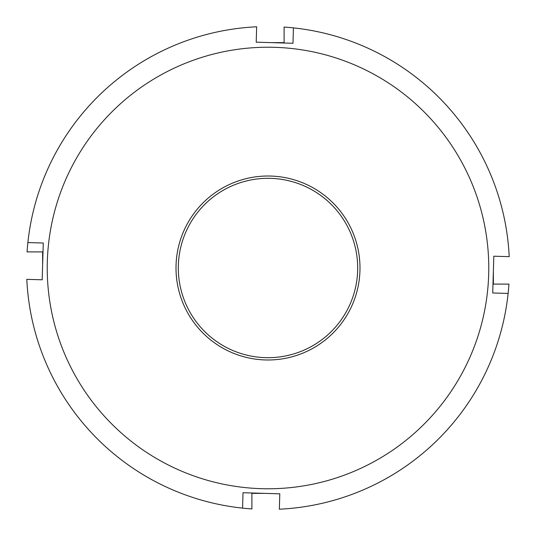 <?xml version="1.0" encoding="UTF-8"?>
<svg xmlns="http://www.w3.org/2000/svg" width="536" height="536" viewBox="0 0 536 536"><rect width="100%" height="100%" fill="white"/><g stroke="black" fill="none" stroke-linecap="round" stroke-linejoin="round"><path stroke-width="0.8" d="M251.9 493.368L264.704 493.368L251.9 493.368L251.9 508.932A241.468 241.468 0 0 1 26.8 279.343L42.19 279.792L43.269 243.016L27.879 242.567A241.468 241.468 0 0 1 256.657 26.8L256.208 42.19L292.984 43.269L293.433 27.879A241.468 241.468 0 0 1 509.2 256.657L493.81 256.208L492.731 292.984L508.121 293.433A241.468 241.468 0 0 1 279.343 509.2L279.792 493.81L243.016 492.731L242.567 508.121M284.1 42.632L271.296 42.632L284.1 42.632L284.1 27.068A241.468 241.468 0 0 1 293.433 27.879M42.632 264.704L42.632 251.9L27.068 251.9A241.468 241.468 0 0 1 27.879 242.567M493.368 271.296L493.368 284.1L508.932 284.1A241.468 241.468 0 0 1 508.121 293.433M47.322 261.541A220.772 220.772 0 0 0 261.541 488.678A220.772 220.772 0 0 0 488.678 274.459A220.772 220.772 0 0 0 274.459 47.322A220.772 220.772 0 0 0 47.322 261.541M176.049 265.307A91.984 91.984 0 0 1 270.693 176.049A91.984 91.984 0 0 1 359.951 270.693A91.984 91.984 0 0 1 265.307 359.951A91.984 91.984 0 0 1 176.049 265.307M357.646 270.626A89.686 89.686 0 0 0 270.626 178.354A89.686 89.686 0 0 0 178.354 265.374A89.686 89.686 0 0 0 265.374 357.646A89.686 89.686 0 0 0 357.646 270.626"/></g></svg>
